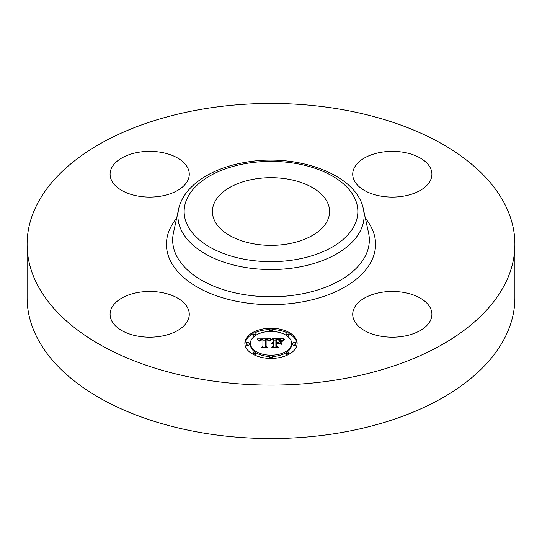 <?xml version="1.0" encoding="UTF-8"?>
<svg xmlns="http://www.w3.org/2000/svg" width="542" height="542" viewBox="0 0 542 542"><rect width="100%" height="100%" fill="white"/><g stroke="black" fill="none" stroke-linecap="round" stroke-linejoin="round"><path stroke-width="0.81" d="M187.674 307.883A39.593 22.859 180 0 1 189.273 314.319A39.593 22.859 180 0 1 155.31 336.948A39.593 22.859 180 0 1 111.686 320.756A39.593 22.859 180 0 1 110.087 314.319A39.593 22.859 180 0 1 144.05 291.691A39.593 22.859 180 0 1 187.674 307.883M514.9 244.273L514.9 297.727A243.9 140.812 180 0 1 339.665 432.841A243.9 140.812 180 0 1 27.1 297.727L27.1 244.273A243.9 140.812 180 0 1 202.335 109.159A243.9 140.812 180 0 1 514.9 244.273A243.9 140.812 180 0 1 339.665 379.393A243.9 140.812 180 0 1 27.1 244.273M254.503 179.05A58.597 33.834 180 0 1 329.597 211.516A58.597 33.834 180 0 1 287.497 243.981A58.597 33.834 180 0 1 212.403 211.516A58.597 33.834 180 0 1 254.503 179.05M381.175 292.382A39.593 22.859 180 0 1 431.913 314.319A39.593 22.859 180 0 1 403.472 336.257A39.593 22.859 180 0 1 352.727 314.319A39.593 22.859 180 0 1 381.175 292.382M354.326 180.669A39.593 22.859 180 0 1 352.727 174.233A39.593 22.859 180 0 1 386.69 151.604A39.593 22.859 180 0 1 430.314 167.796A39.593 22.859 180 0 1 431.913 174.233A39.593 22.859 180 0 1 397.95 196.854A39.593 22.859 180 0 1 354.326 180.669M160.825 196.163A39.593 22.859 180 0 1 110.087 174.233A39.593 22.859 180 0 1 138.528 152.295A39.593 22.859 180 0 1 189.273 174.233A39.593 22.859 180 0 1 160.825 196.163M244.869 343.33A26.131 15.088 180 0 1 271 328.249A26.131 15.088 180 0 1 297.131 343.33A26.131 15.088 180 0 1 271 358.418A26.131 15.088 180 0 1 244.869 343.33M297.111 343.98A26.131 15.088 0 0 0 289.103 333.743M287.409 332.883A26.131 15.088 0 0 0 272.504 329.563M269.496 329.563A26.131 15.088 0 0 0 254.591 332.883M252.897 333.743A26.131 15.088 0 0 0 244.889 343.98M250.411 343.33A20.589 11.89 180 0 1 271 331.447A20.589 11.89 180 0 1 291.589 343.33A20.589 11.89 180 0 1 271 355.22A20.589 11.89 180 0 1 250.411 343.33L250.411 344.624A20.589 11.89 0 0 0 254.821 351.975M256.061 352.808A20.589 11.89 0 0 0 269.53 356.48M272.47 356.48A20.589 11.89 0 0 0 285.939 352.808M287.179 351.975A20.589 11.89 0 0 0 291.589 344.624L291.589 343.33M269.415 329.848A1.585 0.915 180 0 1 271 328.933A1.585 0.915 180 0 1 272.585 329.848A1.585 0.915 180 0 1 271 330.762A1.585 0.915 180 0 1 269.415 329.848L269.415 331.142A1.585 0.915 0 0 0 269.53 331.474M272.47 331.474A1.585 0.915 0 0 0 272.585 331.142L272.585 329.848M292.775 344.624A1.585 0.915 0 0 0 294.36 345.539A1.585 0.915 0 0 0 295.946 344.624L295.946 343.33A1.585 0.915 180 0 1 294.36 344.245A1.585 0.915 180 0 1 292.775 343.33L292.775 344.624M285.932 333.797A1.585 0.915 180 0 1 287.517 332.883A1.585 0.915 180 0 1 289.103 333.797A1.585 0.915 180 0 1 287.517 334.712A1.585 0.915 180 0 1 285.932 333.797L285.932 335.091A1.585 0.915 0 0 0 285.939 335.152M287.179 335.986A1.585 0.915 0 0 0 289.103 335.091L289.103 333.797M269.415 356.819A1.585 0.915 180 0 1 271 355.904A1.585 0.915 180 0 1 272.585 356.819A1.585 0.915 180 0 1 271 357.734A1.585 0.915 180 0 1 269.415 356.819L269.415 358.113A1.585 0.915 0 0 0 269.496 358.397M272.504 358.397A1.585 0.915 0 0 0 272.585 358.113L272.585 356.819M285.932 352.869A1.585 0.915 180 0 1 287.517 351.954A1.585 0.915 180 0 1 289.103 352.869A1.585 0.915 180 0 1 287.517 353.784A1.585 0.915 180 0 1 285.932 352.869L285.932 354.163A1.585 0.915 0 0 0 287.409 355.078M289.103 354.217A1.585 0.915 0 0 0 289.103 354.163L289.103 352.869M246.054 343.33L246.054 344.624A1.585 0.915 0 0 0 247.64 345.539A1.585 0.915 0 0 0 249.225 344.624L249.225 343.33A1.585 0.915 180 0 1 247.64 344.245A1.585 0.915 180 0 1 246.054 343.33A1.585 0.915 180 0 1 247.64 342.415A1.585 0.915 180 0 1 249.225 343.33M252.897 333.797A1.585 0.915 180 0 1 254.483 332.883A1.585 0.915 180 0 1 256.068 333.797A1.585 0.915 180 0 1 254.483 334.712A1.585 0.915 180 0 1 252.897 333.797L252.897 335.091A1.585 0.915 0 0 0 254.821 335.986M256.061 335.152A1.585 0.915 0 0 0 256.068 335.091L256.068 333.797M252.897 352.869A1.585 0.915 180 0 1 254.483 351.954A1.585 0.915 180 0 1 256.068 352.869A1.585 0.915 180 0 1 254.483 353.784A1.585 0.915 180 0 1 252.897 352.869L252.897 354.163A1.585 0.915 0 0 0 252.897 354.217M254.591 355.078A1.585 0.915 0 0 0 256.068 354.163L256.068 352.869M271.007 338.818L269.354 340.816L267.972 339.57L265.343 339.414L265.207 346.562L266.556 347.28L261.332 347.28L262.931 346.507L262.931 339.949L260.56 340.159L259.564 341.148L260.377 340.017L262.931 339.455L259.842 339.692L258.981 340.932L257.328 338.885L271.007 338.818M271.725 339.238L269.774 341.101L271.725 339.238M268.676 340.261L266.129 339.949L266.122 346.582L267.938 347.822L261.84 347.639L267.308 347.639L265.776 346.629L265.776 339.759L268.676 340.261M272.057 338.818L283.913 338.818L282.036 340.796L280.214 339.543L275.885 339.367L275.885 342.449L276.583 342.449L276.583 339.732L280.004 339.814L281.332 340.403L276.867 339.909L276.867 342.449L278.588 342.449L280.417 341.338L280.417 344.102L278.5 343.005L275.885 343.005L275.885 346.331L277.348 347.185L271.738 347.185L273.602 346.331L273.602 343.493L271.84 343.736L273.602 343.005L271.339 343.391L273.602 342.449L273.602 339.671L272.057 338.818M284.78 339.224L282.484 341.148L284.78 339.224M281.251 341.568L280.952 344.319M279.205 343.56L276.867 343.56L276.867 346.379L278.879 347.822L271.976 347.639L278.236 347.639L276.583 346.46L276.583 343.384L279.205 343.56M273.602 344.787L273.602 346.331M280.417 344.102L280.417 342.632L279.171 343.391M275.885 343.743L275.885 340.661M282.531 340.112L281.359 340.112M275.885 340.112L273.602 340.112M273.602 342.449L273.602 343.005M273.263 342.476L273.263 342.991M272.951 342.517L272.951 343.005M272.66 342.571L272.66 343.039M272.402 342.639L272.402 343.086M272.159 342.727L272.159 343.147M271.948 342.829L271.948 343.221M271.759 342.944L271.759 343.303M275.885 346.331L275.885 347.185M278.588 342.449L278.588 343.059M276.867 342.449L276.867 343.005M276.583 342.449L276.583 343.005M275.885 342.449L275.885 343.005M269.794 340.119L268.812 340.125M265.329 340.139L262.931 340.152M259.232 340.166L258.371 340.173M262.931 346.507L262.931 347.28L262.931 346.507M262.931 339.455L262.931 340.749M260.045 340.213L260.045 340.586M259.957 340.295L259.957 340.776M259.875 340.39L259.875 341.074M259.801 340.491L259.801 341.148M259.733 340.606L259.733 341.148M259.679 340.728L259.679 341.148M265.207 346.562L265.207 347.28M280.952 341.467L280.952 342.761M281.251 344.414L281.251 342.862M271.285 339.258L271.285 339.617M271.122 339.387L271.122 339.78M270.966 339.536L270.966 339.956M270.804 339.705L270.804 340.146M270.641 339.881L270.641 340.349M270.478 340.085L270.478 340.572M270.309 340.295L270.309 340.803M270.146 340.532L270.146 341.047M269.977 340.776L269.977 341.142M283.69 339.712L283.69 340.051M283.446 339.915L283.446 340.281M283.222 340.119L283.222 340.512M283.026 340.322L283.026 340.749M282.856 340.532L282.856 340.999M282.707 340.735L282.707 341.23M266.129 341.053L265.776 341.053L265.776 346.629M276.867 344.678L276.583 346.46M292.775 343.33A1.585 0.915 180 0 1 294.36 342.415A1.585 0.915 180 0 1 295.946 343.33M246.549 163.399A86.862 50.149 180 0 1 354.346 197.396A86.862 50.149 180 0 1 295.451 259.632A86.862 50.149 180 0 1 187.654 225.635A86.862 50.149 180 0 1 246.549 163.399M297.212 267.362A93.095 53.753 180 0 1 178.63 209.09L173.44 232.924A98.326 56.768 180 0 0 298.683 294.475A98.326 56.768 180 0 0 368.56 232.924L363.37 209.09A93.095 53.753 180 0 1 297.212 267.362M365.369 218.277A104.565 60.372 180 0 1 300.437 302.206A104.565 60.372 180 0 1 191.394 283.419A104.565 60.372 180 0 1 176.631 218.277M363.37 209.09C356.799 174.321 297.07 152.885 245.485 162.322C211.136 167.986 183.501 186.001 178.63 209.09"/></g></svg>
